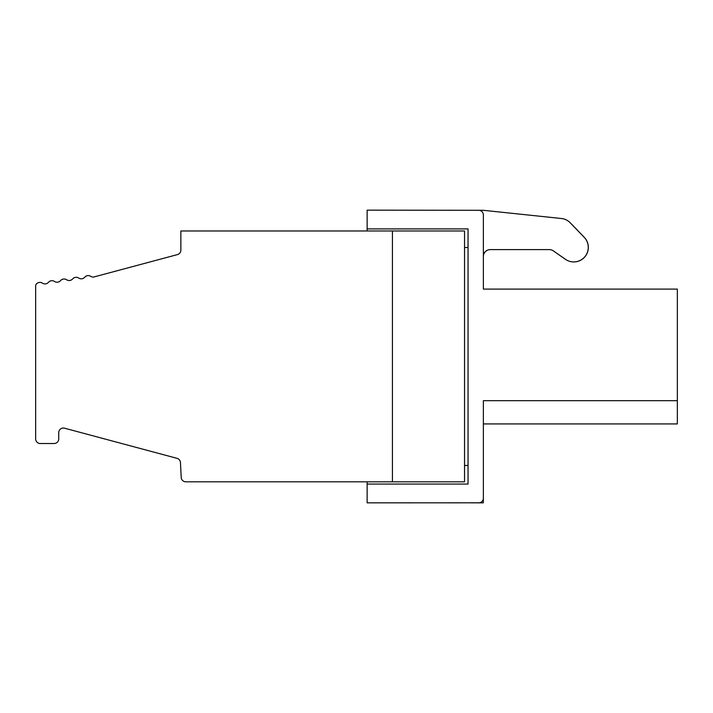 <?xml version="1.0" encoding="UTF-8"?>
<svg xmlns="http://www.w3.org/2000/svg" width="713" height="713" viewBox="0 0 713 713"><rect width="100%" height="100%" fill="white"/><g stroke="black" fill="none" stroke-linecap="round" stroke-linejoin="round"><path stroke-width="1.07" d="M483.361 423.932L677.35 423.932L677.35 400.688L677.35 423.932L483.361 423.932L483.361 498.191A4.617 4.617 0 0 1 478.744 502.808L367.142 502.852L367.142 481.81M367.142 484.056L468.049 484.056L468.049 228.909L367.142 228.909L367.142 210.148L478.744 210.299A4.617 4.617 0 0 1 483.361 214.916L483.361 289.104L677.35 289.104L677.35 306.412M471.088 502.852L483.316 502.852L483.316 498.85M58.724 438.905L58.724 432.648A4.617 4.617 0 0 1 64.535 428.192L177.029 458.334A4.617 4.617 0 0 1 180.442 462.55L181.218 477.434A4.617 4.617 0 0 0 185.826 481.81L392.426 481.81L392.426 230.976L392.426 481.81L464.537 481.81L464.537 230.976L180.861 230.976L180.861 250.129A4.617 4.617 0 0 1 177.439 254.594L93.341 277.125A4.617 4.617 0 0 1 90.801 276.359A4.617 4.617 0 0 0 84.749 277.214A4.617 4.617 0 0 1 78.706 278.061A4.617 4.617 0 0 0 72.664 278.908A4.617 4.617 0 0 1 66.612 279.763A4.617 4.617 0 0 0 60.569 280.61A4.617 4.617 0 0 1 54.527 281.457A4.617 4.617 0 0 0 48.475 282.312A4.617 4.617 0 0 1 42.432 283.159A4.617 4.617 0 0 0 35.65 285.191L35.65 438.905A4.617 4.617 0 0 0 40.267 443.522L54.108 443.522A4.617 4.617 0 0 0 58.724 438.905M478.699 210.299L483.316 210.299L561.577 218.526A13.841 13.841 0 0 1 570.088 222.679L584.205 237.304A14.536 14.536 0 0 1 565.418 259.309L553.35 250.869A6.925 6.925 0 0 0 549.384 249.612L490.241 249.612A6.925 6.925 0 0 0 483.361 255.726L483.361 289.104M573.724 261.938A14.536 14.536 0 0 0 584.259 237.304L572.468 225.094A23.074 23.074 0 0 0 571.576 224.221M558.751 218.231A23.074 23.074 0 0 0 558.279 218.178L483.316 210.299M483.361 256.537A6.925 6.925 0 0 1 490.286 249.612M483.361 498.191L483.361 400.688L677.35 400.688L677.35 423.932M677.35 289.104L677.35 400.688M367.142 228.909L367.142 230.976M468.049 465.455L464.537 465.455M468.049 247.509L464.537 247.509"/></g></svg>
